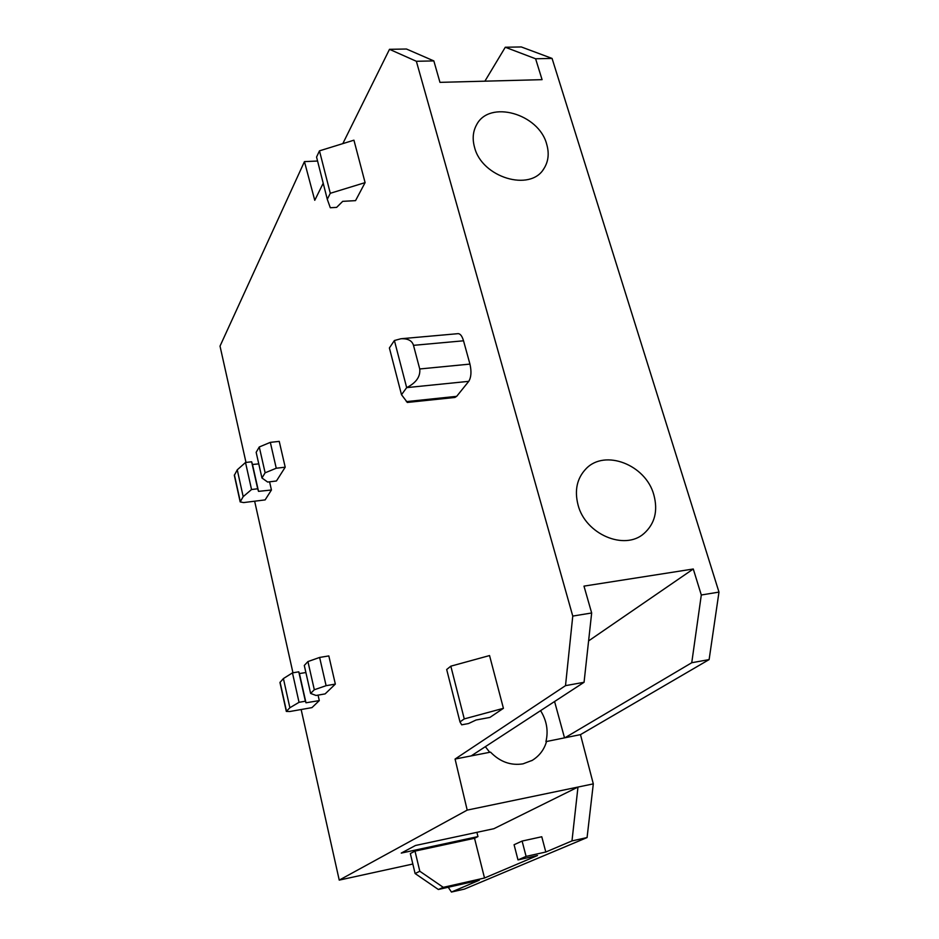 <?xml version="1.0" encoding="UTF-8"?>
<svg xmlns="http://www.w3.org/2000/svg" width="939" height="939" viewBox="0 0 939 939"><rect width="100%" height="100%" fill="white"/><g stroke="black" fill="none" stroke-linecap="round" stroke-linejoin="round"><path stroke-width="1.41" d="M522.107 841.062L526.098 856.403L517.988 859.901L514.079 844.724L522.107 841.062L541.768 836.755L545.805 852.013L526.098 856.403M484.512 878.012L443.267 887.343L419.815 871.251L415.003 851.11L474.535 838.281L484.512 878.012L537.495 855.535L517.988 859.901M407.362 402.444L401.505 394.709L406.669 387.631C416.2 382.795 420.555 376.574 419.733 368.968L469.946 364.097C471.624 371.562 471.225 377.314 468.749 381.34L456.683 396.34L454.781 397.479M401.634 338.686L458.009 333.662C460.239 333.603 462.082 335.974 463.526 340.798L413.489 345.341C412.08 340.646 407.913 338.451 400.965 338.744L394.392 340.517L406.669 387.631L468.749 381.34M401.505 394.709L389.392 347.97L394.392 340.517M463.526 340.798L469.946 364.097M413.489 345.341L419.733 368.968M448.232 887.249L451.436 892.05L479.313 880.219L438.36 889.491L415.097 873.528L410.343 853.551L415.003 851.11M415.097 873.528L419.815 871.251M438.36 889.491L443.267 887.343M261.958 477.986L256.159 452.34L259.27 446.976L270.326 442.363L279.235 441.377L285.21 467.188L276.43 480.991L267.65 482.047L261.958 477.986L265.127 472.798L276.254 468.232L285.21 467.188M265.127 472.798L259.27 446.976M276.254 468.232L270.326 442.363M234.327 475.345L237.262 469.829L245.513 462.493L251.64 461.788L252.485 464.5L258.765 463.878M251.546 489.524L257.697 488.773L258.518 491.367L271.441 489.994L265.127 499.9L243.647 502.576L240.173 501.907L243.189 496.649L251.546 489.524L245.513 462.493M257.697 488.773L251.64 461.788M258.518 491.367L252.485 464.5M271.441 489.994L269.587 481.813M243.189 496.649L237.262 469.829M327.288 199.291L316.56 157.059L319.471 150.85L353.933 140.181L365.095 182.624L355.541 200.641L342.7 201.345L336.643 207.378L330.293 207.742L327.288 199.291L330.293 193.293L365.095 182.624M330.293 193.293L319.471 150.85M335.34 684.097L325.129 693.898L316.056 695.47L310.609 693.428L314.319 689.754L326.103 685.681L335.34 684.097L328.826 655.927L319.624 657.441L326.103 685.681M310.609 693.428L304.295 665.458L307.933 661.572L319.624 657.441M307.933 661.572L314.319 689.754M299.036 702.313L305.375 701.21L305.985 702.795L319.295 700.6L311.959 707.619L289.799 711.516L286.325 711.433L289.869 707.748L299.036 702.313L292.463 672.876L298.778 671.819L299.412 673.556L305.891 672.535M279.951 682.512L283.414 678.557L292.463 672.876M283.414 678.557L289.869 707.748M318.051 695.13L319.295 700.6M299.412 673.556L305.985 702.795M298.778 671.819L305.375 701.21M503.421 708.323L489.912 717.419L476.073 720.002L468.526 723.546L461.683 724.826L459.981 721.903L464.265 718.91L503.421 708.323L489.548 655.563L450.826 666.174L464.265 718.91M459.981 721.903L446.682 669.507L450.826 666.174M540.582 710.647C546.721 720.565 548.505 730.894 545.935 741.622L580.478 734.627L709.121 659.589L718.981 592.098L552.073 58.429L521.298 46.95L505.288 47.243L484.9 81.177M588.6 640.903L693.275 568.999L583.988 586.124L591.664 612.979L584.058 682.289L471.19 755.907L490.534 752.139C500.006 761.881 510.851 765.778 523.046 763.841L532.319 760.32C539.549 755.801 544.315 749.439 546.604 741.223M476.895 832.341L477.963 836.579L401.258 853.093L415.484 845.487L493.879 828.703L577.978 787.058L593.307 783.877L580.478 734.627M546.686 144.195C538.869 113.607 489.207 99.569 476.543 124.887C472.904 131.483 472.235 138.96 474.535 147.282C481.813 177.577 530.465 192.166 543.951 168.574C548.435 161.485 549.35 153.362 546.686 144.195M653.814 494.759C645.786 464.758 604.869 448.807 586.065 468.737C576.98 478.233 574.316 490.334 578.072 505.041C585.42 534.232 624.505 550.958 643.943 533.563C654.847 523.762 658.145 510.828 653.814 494.759M564.48 737.737L554.573 701.515M693.275 568.999L701.304 594.997L691.75 662.734L565.231 737.596M489.712 752.303L485.357 746.669M245.995 462.434L220.019 346.115L304.447 161.614L317.57 161.027M505.288 47.243L535.606 58.77L542.073 79.662L439.968 82.362L433.841 60.918L406.458 49.016L389.497 49.321L342.817 143.62M451.436 892.05L464.394 889.104L587.075 837.565L593.307 783.877M323.216 183.234L314.765 200.3L304.447 161.614M545.805 852.013L571.98 840.91L577.978 787.058L467.199 810.111L455.075 759.052L565.513 685.646L572.767 616.078L416.364 61.281L433.841 60.918M416.364 61.281L389.497 49.321M565.513 685.646L584.058 682.289M572.767 616.078L591.664 612.979M455.075 759.052L471.19 755.907M301.149 709.52L339.237 880.113L412.831 864.021M254.645 501.203L292.956 672.794M535.606 58.77L552.073 58.429M571.98 840.91L587.075 837.565M691.75 662.734L709.121 659.589M701.304 594.997L718.981 592.098M477.963 836.579L474.535 838.281M467.199 810.111L339.237 880.113M406.352 401.61L456.683 396.34M240.278 501.508L234.41 474.852M280.08 682.172L286.465 711.163M407.303 402.455L454.969 397.455M240.173 501.907L234.316 475.275M279.951 682.465L286.325 711.433M532.319 760.32L531.58 760.731M643.943 533.563L642.91 534.361M543.951 168.574L543.141 169.724"/></g></svg>
